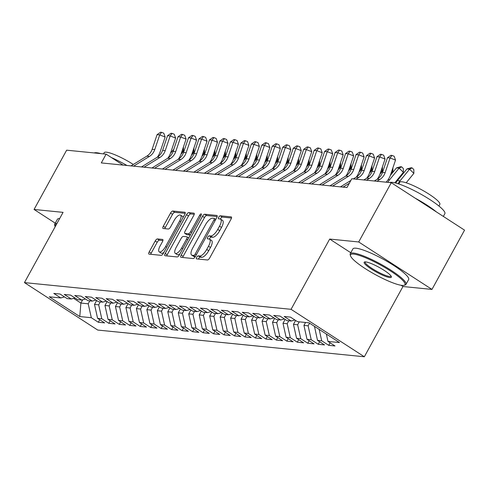 <?xml version="1.0" encoding="UTF-8"?>
<svg xmlns="http://www.w3.org/2000/svg" width="489" height="489" viewBox="0 0 489 489"><rect width="100%" height="100%" fill="white"/><g stroke="black" fill="none" stroke-linecap="round" stroke-linejoin="round"><path stroke-width="0.73" d="M196.682 257.312A1.748 0.654 -57.1 0 0 196.456 258.852A1.748 0.654 -57.1 0 0 196.578 258.889L207.495 259.983A2.5 0.935 -57.1 0 0 209.708 257.935L231.034 219.145A2.5 0.935 -57.1 0 0 231.364 216.945A2.5 0.935 -57.1 0 0 231.187 216.89L220.27 215.796A1.748 0.654 -57.1 0 0 218.717 217.232A1.748 0.654 -57.1 0 0 218.485 218.772A1.748 0.654 -57.1 0 0 218.607 218.809L220.019 218.95A7.995 2.995 -57.1 0 1 220.576 219.139A7.995 2.995 -57.1 0 1 219.518 226.175L217.746 229.408A7.995 2.995 -57.1 0 1 210.661 235.973L209.249 235.832A1.748 0.654 -57.1 0 0 207.703 237.269A1.748 0.654 -57.1 0 0 207.47 238.809A1.748 0.654 -57.1 0 0 207.593 238.852L209.005 238.993A7.995 2.995 -57.1 0 1 209.561 239.176A7.995 2.995 -57.1 0 1 208.503 246.218L206.725 249.451A7.995 2.995 -57.1 0 1 199.646 256.016L198.234 255.875A1.748 0.654 -57.1 0 0 196.682 257.312M209.561 239.176L211.541 240.46A7.995 2.995 -57.1 0 1 210.484 247.501L208.705 250.735A7.995 2.995 -57.1 0 1 201.627 257.3L200.215 257.159A1.748 0.654 -57.1 0 0 198.662 258.589A1.748 0.654 -57.1 0 0 198.436 259.078M231.499 218.002L222.25 217.079A1.748 0.654 -57.1 0 0 220.698 218.516A1.748 0.654 -57.1 0 0 220.447 219.066M220.576 219.139L222.556 220.423A7.995 2.995 -57.1 0 1 221.499 227.458L219.726 230.692A7.995 2.995 -57.1 0 1 212.642 237.257L211.23 237.116A1.748 0.654 -57.1 0 0 209.683 238.553A1.748 0.654 -57.1 0 0 209.426 239.109M157.409 238.938A2.5 0.935 -57.1 0 0 155.202 240.991L149.218 251.872A2.5 0.935 -57.1 0 0 148.888 254.072A2.5 0.935 -57.1 0 0 149.059 254.133L161.193 255.344A2.5 0.935 -57.1 0 0 163.399 253.296L184.726 214.506A2.5 0.935 -57.1 0 0 185.056 212.305A2.5 0.935 -57.1 0 0 184.885 212.25L172.751 211.034A2.5 0.935 -57.1 0 0 170.539 213.088L163.314 226.23A2.5 0.935 -57.1 0 0 162.984 228.43A2.5 0.935 -57.1 0 0 163.155 228.491L168.35 229.011A2.5 0.935 -57.1 0 0 170.563 226.957L174.145 220.441A6.681 2.5 -57.1 0 1 180.527 215.105A6.681 2.5 -57.1 0 1 179.646 220.991L165.606 246.523A6.681 2.5 -57.1 0 1 159.225 251.859A6.681 2.5 -57.1 0 1 160.105 245.973L162.446 241.719A2.5 0.935 -57.1 0 0 162.776 239.518A2.5 0.935 -57.1 0 0 162.605 239.457L157.409 238.938L159.39 240.221A2.5 0.935 -57.1 0 0 157.183 242.275L151.199 253.155A2.5 0.935 -57.1 0 0 150.728 254.298M101.296 162.916L346.97 187.525L351.799 178.748L391.279 182.703L358.694 241.969L329.684 239.066L291.065 309.317L24.45 282.605L63.069 212.36L34.065 209.457L66.645 150.184L106.125 154.139L101.296 162.916M181.187 255.075A2.5 0.935 -57.1 0 0 180.857 257.275A2.5 0.935 -57.1 0 0 181.028 257.33L193.155 258.547A2.5 0.935 -57.1 0 0 195.368 256.499L216.694 217.709A2.5 0.935 -57.1 0 0 217.024 215.508A2.5 0.935 -57.1 0 0 216.847 215.453L204.72 214.237A2.5 0.935 -57.1 0 0 202.507 216.291L181.187 255.075L183.167 256.358A2.5 0.935 -57.1 0 0 182.697 257.501M177.171 256.945L165.044 255.735A2.5 0.935 -57.1 0 1 164.872 255.674A2.5 0.935 -57.1 0 1 165.203 253.473L186.523 214.689A2.5 0.935 -57.1 0 1 188.736 212.636L193.925 213.155A2.5 0.935 -57.1 0 1 194.102 213.216A2.5 0.935 -57.1 0 1 193.772 215.411L185.123 231.144A2.5 0.935 -57.1 0 0 184.793 233.345A2.5 0.935 -57.1 0 0 184.964 233.4L188.412 233.748A2.5 0.935 -57.1 0 0 190.624 231.694L199.628 215.319A1.748 0.654 -57.1 0 1 201.297 213.925A1.748 0.654 -57.1 0 1 201.065 215.46L179.384 254.897A2.5 0.935 -57.1 0 1 177.171 256.945M291.065 309.317L364.336 356.762L97.721 330.057L24.45 282.605M330.118 342.801L328.724 345.338L335.008 345.967L327.978 341.414L339.494 342.569L308.999 322.819L297.477 321.664L290.448 317.11L284.164 316.481L291.193 321.035L287.006 320.619L279.977 316.065L273.693 315.436L280.723 319.989L276.536 319.568L269.506 315.014L263.223 314.384L270.252 318.938L266.065 318.516L259.036 313.969L252.752 313.339L259.781 317.887L255.594 317.471L248.559 312.917L242.275 312.288L249.311 316.841L245.117 316.42L238.088 311.866L231.804 311.236L238.834 315.79L234.647 315.368L227.617 310.821L221.334 310.191L228.363 314.745L224.176 314.323L217.147 309.769L210.863 309.14L217.892 313.694L213.705 313.272L206.676 308.718L200.392 308.094L207.422 312.642L203.228 312.226L196.199 307.673L189.915 307.043L196.951 311.597L192.758 311.175L185.728 306.621L179.445 305.992L186.474 310.546L182.287 310.124L175.258 305.576L168.974 304.947L176.003 309.494L171.816 309.079L164.787 304.525L158.503 303.895L165.533 308.449L161.346 308.027L154.316 303.473L148.033 302.844L155.062 307.398L150.869 306.982L143.839 302.428L137.556 301.799L144.585 306.352L140.398 305.931L133.369 301.377L127.085 300.747L134.114 305.301L129.927 304.879L122.898 300.332L116.614 299.702L123.644 304.25L119.457 303.834L112.427 299.28L106.144 298.651L113.173 303.204L108.986 302.783L101.95 298.229L95.673 297.599L102.702 302.153L98.509 301.737L91.48 297.184L85.196 296.554L92.225 301.108L88.038 300.686L81.009 296.132L74.725 295.503L81.755 300.057L77.568 299.635L70.538 295.087L64.255 294.457L71.284 299.005L67.097 298.59L60.068 294.036L53.784 293.406L60.813 297.96L64.493 296.902M328.724 345.338L321.695 340.784L317.502 340.362L314.464 326.359M319.647 341.75L318.253 344.287L324.531 344.916L317.502 340.362M318.253 344.287L311.218 339.733L307.031 339.317L303.938 325.405L305.552 322.471M309.17 340.705L307.777 343.241L314.06 343.871L307.031 339.317M307.777 343.241L300.747 338.688L296.56 338.266L293.467 324.354L295.613 320.454M298.7 339.653L297.306 342.19L303.59 342.82L296.56 338.266M297.306 342.19L290.277 337.636L286.089 337.221L282.997 323.308L285.136 319.409M288.229 338.602L286.835 341.139L293.119 341.768L286.089 337.221M286.835 341.139L279.806 336.591L275.619 336.169L272.52 322.257L274.665 318.357M277.758 337.557L276.364 340.093L282.648 340.723L275.619 336.169M276.364 340.093L269.335 335.54L265.142 335.118L262.049 321.212L264.194 317.306M267.287 336.505L265.894 339.042L272.171 339.672L265.142 335.118M265.894 339.042L258.858 334.488L254.671 334.073L251.578 320.161L253.724 316.261M256.811 335.46L255.417 337.997L261.701 338.626L254.671 334.073M255.417 337.997L248.388 333.443L244.2 333.021L241.108 319.109L243.253 315.209M246.34 334.409L244.946 336.945L251.23 337.575L244.2 333.021M244.946 336.945L237.917 332.392L233.73 331.976L230.637 318.064L232.776 314.164M235.869 333.357L234.476 335.894L240.759 336.524L233.73 331.976M234.476 335.894L227.446 331.346L223.253 330.925L220.16 317.013L222.306 313.113M225.398 332.312L224.005 334.849L230.288 335.478L223.253 330.925M224.005 334.849L216.975 330.295L212.782 329.873L209.689 315.967L211.835 312.061M214.928 331.261L213.528 333.798L219.812 334.427L212.782 329.873M213.528 333.798L206.499 329.244L202.312 328.828L199.219 314.916L201.364 311.016M204.451 330.216L203.057 332.752L209.341 333.376L202.312 328.828M203.057 332.752L196.028 328.198L191.841 327.777L188.748 313.865L190.893 309.965M193.98 329.164L192.587 331.701L198.87 332.331L191.841 327.777M192.587 331.701L185.557 327.147L181.37 326.725L178.277 312.819L180.417 308.914M183.509 328.113L182.116 330.65L188.399 331.279L181.37 326.725M182.116 330.65L175.086 326.102L170.893 325.68L167.8 311.768L169.946 307.868M173.039 327.068L171.645 329.604L177.929 330.234L170.893 325.68M171.645 329.604L164.616 325.051L160.423 324.629L157.33 310.717L159.475 306.817M162.568 326.016L161.168 328.553L167.452 329.183L160.423 324.629M161.168 328.553L154.139 323.999L149.952 323.584L146.859 309.671L149.004 305.772M152.091 324.965L150.698 327.502L156.981 328.131L149.952 323.584M150.698 327.502L143.668 322.954L139.481 322.532L136.388 308.62L138.534 304.72M141.621 323.92L140.227 326.456L146.511 327.086L139.481 322.532M140.227 326.456L133.197 321.903L129.01 321.481L125.911 307.575L128.057 303.669M131.15 322.868L129.756 325.405L136.04 326.035L129.01 321.481M129.756 325.405L122.727 320.851L118.534 320.436L115.441 306.524L117.586 302.624M120.679 321.823L119.285 324.36L125.569 324.989L118.534 320.436M119.285 324.36L112.25 319.806L108.063 319.384L104.97 305.472L107.115 301.572M110.208 320.772L108.809 323.308L115.092 323.938L108.063 319.384M108.809 323.308L101.779 318.755L97.592 318.339L94.499 304.427L96.645 300.527M99.732 319.72L98.338 322.257L104.622 322.887L97.592 318.339M98.338 322.257L91.309 317.709L79.793 316.554L49.291 296.805L60.813 297.96M71.284 299.005L74.964 297.954M82.684 299.794L80.887 303.064L88.216 303.797L89.829 300.863M91.309 317.709L88.216 303.797M79.793 316.554L80.887 303.064L73.601 298.345M81.755 300.057L85.441 298.999M94.499 304.427L98.686 304.843L100.3 301.915M101.779 318.755L98.686 304.843M92.225 301.108L95.911 300.05M104.97 305.472L109.157 305.894L110.771 302.96M112.25 319.806L109.157 305.894M102.702 302.153L106.382 301.102M115.441 306.524L119.634 306.945L121.241 304.011M122.727 320.851L119.634 306.945M113.173 303.204L116.853 302.147M125.911 307.575L130.105 307.991L131.712 305.063M133.197 321.903L130.105 307.991M123.644 304.25L127.329 303.198M136.388 308.62L140.575 309.042L142.189 306.108M143.668 322.954L140.575 309.042M134.114 305.301L137.8 304.244M146.859 309.671L151.046 310.093L152.66 307.159M154.139 323.999L151.046 310.093M144.585 306.352L148.271 305.295M157.33 310.717L161.517 311.138L163.13 308.204M164.616 325.051L161.517 311.138M155.062 307.398L158.742 306.346M167.8 311.768L171.994 312.19L173.601 309.256M175.086 326.102L171.994 312.19M165.533 308.449L169.212 307.392M178.277 312.819L182.464 313.235L184.072 310.307M185.557 327.147L182.464 313.235M176.003 309.494L179.689 308.443M188.748 313.865L192.935 314.286L194.549 311.352M196.028 328.198L192.935 314.286M186.474 310.546L190.16 309.494M199.219 314.916L203.406 315.338L205.019 312.404M206.499 329.244L203.406 315.338M196.951 311.597L200.631 310.539M209.689 315.967L213.876 316.383L215.49 313.455M216.975 330.295L213.876 316.383M207.422 312.642L211.101 311.591M220.16 317.013L224.353 317.434L225.961 314.5M227.446 331.346L224.353 317.434M217.892 313.694L221.572 312.636M230.637 318.064L234.824 318.48L236.438 315.552M237.917 332.392L234.824 318.48M228.363 314.745L232.049 313.687M241.108 319.109L245.295 319.531L246.908 316.597M248.388 333.443L245.295 319.531M238.834 315.79L242.52 314.739M251.578 320.161L255.765 320.582L257.379 317.648M258.858 334.488L255.765 320.582M249.311 316.841L252.99 315.784M262.049 321.212L266.236 321.628L267.85 318.7M269.335 335.54L266.236 321.628M259.781 317.887L263.461 316.835M272.52 322.257L276.713 322.679L278.32 319.745M279.806 336.591L276.713 322.679M270.252 318.938L273.932 317.881M282.997 323.308L287.184 323.724L288.797 320.796M290.277 337.636L287.184 323.724M280.723 319.989L284.409 318.932M293.467 324.354L297.654 324.775L299.268 321.841M300.747 338.688L297.654 324.775M291.193 321.035L294.879 319.983M303.938 325.405L308.125 325.827L309.574 323.192M311.218 339.733L308.125 325.827M321.695 340.784L319.158 329.403M123.051 165.099L106.125 154.139M34.065 209.457L55.257 223.18M401.004 285.252L402.96 286.517L431.964 289.421L358.694 241.969M431.964 289.421L464.55 230.148L391.279 182.703M402.96 286.517L364.336 356.762M327.978 341.414L326.34 334.048M329.684 239.066L350.796 252.74M217.159 216.566L206.7 215.521A2.5 0.935 -57.1 0 0 204.488 217.568L183.167 256.358M193.687 255.417A1.748 0.654 -57.1 0 0 195.233 253.98L213.95 219.934A1.748 0.654 -57.1 0 0 214.182 218.394A1.748 0.654 -57.1 0 0 214.06 218.357L212.568 218.204A7.995 2.995 -57.1 0 0 205.49 224.775L192.697 248.045A7.995 2.995 -57.1 0 0 191.639 255.081A7.995 2.995 -57.1 0 0 192.195 255.27L193.687 255.417L195.362 256.505M191.639 255.081L193.62 256.364A7.995 2.995 -57.1 0 0 194.176 256.554L192.195 255.27M195.276 256.664L194.176 256.554M194.237 214.274L190.716 213.919A2.5 0.935 -57.1 0 0 188.503 215.973L167.183 254.757A2.5 0.935 -57.1 0 0 166.712 255.9M186.651 234.494A2.5 0.935 -57.1 0 0 186.774 234.628A2.5 0.935 -57.1 0 0 186.945 234.683L190.313 235.02M176.15 247.465A6.681 2.5 -57.1 0 0 175.27 253.351A6.681 2.5 -57.1 0 0 181.651 248.015L186.596 239.023A2.5 0.935 -57.1 0 0 186.926 236.823A2.5 0.935 -57.1 0 0 186.749 236.762L183.308 236.419A2.5 0.935 -57.1 0 0 181.095 238.473L176.15 247.465M175.27 253.351L177.25 254.635A6.681 2.5 -57.1 0 0 179.983 253.809M162.916 240.576L159.39 240.221M159.225 251.859L161.205 253.137A6.681 2.5 -57.1 0 0 163.937 252.318M183.057 217.538A6.681 2.5 -57.1 0 0 182.507 216.389L180.527 215.105M185.19 213.363L174.732 212.318A2.5 0.935 -57.1 0 0 172.519 214.371L165.294 227.513A2.5 0.935 -57.1 0 0 164.83 228.656M406.176 182.788L413.859 173.381L409.574 169.188L400.039 180.869A19.083 17.378 95.7 0 0 398.095 183.736M412.105 167.886L409.574 169.188L406.958 168.925L411.06 167.776L412.105 167.886L413.822 169.561L413.859 173.381M406.958 168.925L397.416 180.606A19.083 17.378 95.7 0 0 395.723 183.033M374.317 181.003L377.202 179.225A12.72 11.583 95.7 0 0 382.532 172.379L387.471 157.721L390.088 157.984L391.982 155.416L394.158 156.26L395.522 160.086L390.583 174.744A19.083 17.378 -84.3 0 1 386.096 182.183M376.94 181.266L379.819 179.487A12.72 11.583 95.7 0 0 385.149 172.641L390.088 157.984L395.522 160.086M387.471 157.721L390.937 155.313L391.982 155.416M394.831 182.813L403.388 172.33L399.103 168.143L389.562 179.818A19.083 17.378 95.7 0 0 387.808 182.354M401.634 166.835L399.103 168.143L396.487 167.88L400.589 166.731L401.634 166.835L403.346 168.509L403.388 172.33M396.487 167.88L390.356 175.38M390.931 173.717L392.918 171.284L392.037 170.423M383.266 170.19L379.886 174.328M392.881 167.923L392.918 171.284M363.847 179.952L366.732 178.173A12.72 11.583 95.7 0 0 372.062 171.327L376.995 156.676L379.617 156.938L381.512 154.371L383.682 155.209L385.051 159.041L380.112 173.699A19.083 17.378 -84.3 0 1 377.27 179.182M366.463 180.215L369.348 178.436A12.72 11.583 95.7 0 0 374.678 171.59L379.617 156.938L385.051 159.041M376.995 156.676L380.466 154.267L381.512 154.371M353.376 178.901L356.261 177.122A12.72 11.583 95.7 0 0 361.585 170.282L366.524 155.624L369.146 155.887L371.041 153.32L373.211 154.163L374.58 157.99L369.641 172.648A19.083 17.378 -84.3 0 1 366.799 178.13M355.992 179.163L358.877 177.385A12.72 11.583 95.7 0 0 364.207 170.545L369.146 155.887L374.58 157.99M366.524 155.624L369.99 153.216L371.041 153.32M343.07 187.134L349.299 183.296M340.448 186.871L350.857 180.453M353.596 254.084A31.045 5.44 -151.2 0 0 350.521 255.857A31.045 5.44 -151.2 0 0 372.282 272.893A31.045 5.44 -151.2 0 0 401.915 285.374A31.045 5.44 -151.2 0 0 404.061 285.295A31.045 5.44 -151.2 0 0 387.911 269.347A31.045 5.44 -151.2 0 0 353.596 254.084M350.521 255.857L350.21 254.861A31.809 5.575 28.8 0 1 350.246 253.748A31.809 5.575 28.8 0 1 353.364 253.039A31.809 5.575 28.8 0 1 386.157 267.245A31.809 5.575 28.8 0 1 405.992 284.39A31.809 5.575 28.8 0 1 405.069 285.014L404.061 285.295M365.674 261.902A15.52 2.72 28.8 0 1 380.497 268.143A15.52 2.72 28.8 0 1 391.371 276.658A15.52 2.72 28.8 0 1 389.837 277.55A15.52 2.72 28.8 0 1 372.679 269.916A15.52 2.72 28.8 0 1 364.605 261.945A15.52 2.72 28.8 0 1 365.674 261.902M365.24 261.878A14.756 2.586 -151.2 0 0 365.185 261.957A14.756 2.586 -151.2 0 0 374.385 269.916A14.756 2.586 -151.2 0 0 389.605 276.505A14.756 2.586 -151.2 0 0 391.053 276.181A14.756 2.586 -151.2 0 0 391.09 276.089M389.715 182.544A31.809 5.575 28.8 0 1 392.227 182.348A31.809 5.575 28.8 0 1 425.02 196.56A31.809 5.575 28.8 0 1 444.849 213.705L443.358 216.425M398.773 183.956L399.684 182.299A22.904 4.016 28.8 0 1 401.934 181.792A22.904 4.016 28.8 0 1 425.546 192.018A22.904 4.016 28.8 0 1 439.825 204.365L438.914 206.022M350.246 253.748L352.899 248.913A31.809 5.575 28.8 0 1 356.016 248.21A31.809 5.575 28.8 0 1 388.816 262.416A31.809 5.575 28.8 0 1 408.645 279.561L405.992 284.39M415.228 198.21A31.809 5.575 28.8 0 1 436.365 211.896M56.412 224.469A31.045 5.44 -151.2 0 0 55 226.26A31.045 5.44 -151.2 0 0 55.178 226.713M55 226.26L54.695 225.258A31.809 5.575 28.8 0 1 54.725 224.145A31.809 5.575 28.8 0 1 57.011 223.381M94.194 152.941A31.809 5.575 28.8 0 1 96.706 152.751A31.809 5.575 28.8 0 1 100.844 153.607M103.521 153.876L104.169 152.696A22.904 4.016 28.8 0 1 106.413 152.189A22.904 4.016 28.8 0 1 133.332 164.463M54.725 224.145L57.384 219.31A31.809 5.575 28.8 0 1 59.664 218.552M111.425 157.568A31.809 5.575 28.8 0 1 126.993 165.49M380.46 172.666L382.447 170.233L381.567 169.377M372.795 169.139L369.415 173.283M382.41 166.877L382.447 170.233M369.984 171.621L371.976 169.188L371.096 168.326M362.325 168.094L358.944 172.232M371.94 165.826L371.976 169.188M329.977 185.826L345.79 176.077A12.72 11.583 95.7 0 0 351.114 169.231L356.053 154.573L358.669 154.836L360.564 152.275L362.74 153.112L364.103 156.945L359.164 171.596A19.083 17.378 -84.3 0 1 356.328 177.085M332.593 186.089L348.406 176.34A12.72 11.583 95.7 0 0 353.73 169.494L358.669 154.836L364.103 156.945M356.053 154.573L359.519 152.165L360.564 152.275M319.506 184.775L335.313 175.025A12.72 11.583 95.7 0 0 340.644 168.185L345.582 153.528L348.199 153.79L350.093 151.223L352.269 152.067L353.633 155.893L348.694 170.551A19.083 17.378 -84.3 0 1 345.857 176.034M322.123 185.038L337.936 175.288A12.72 11.583 95.7 0 0 343.26 168.442L348.199 153.79L353.633 155.893M345.582 153.528L349.048 151.119L350.093 151.223M359.513 170.569L361.499 168.137L360.625 167.275M351.854 167.042L348.468 171.181M361.463 164.775L361.499 168.137M309.036 183.723L324.843 173.98A12.72 11.583 95.7 0 0 330.173 167.134L335.112 152.476L337.728 152.739L339.623 150.172L341.799 151.015L343.162 154.842L338.223 169.5A19.083 17.378 -84.3 0 1 335.381 174.983M311.652 183.986L327.459 174.237A12.72 11.583 95.7 0 0 332.789 167.397L337.728 152.739L343.162 154.842M335.112 152.476L338.577 150.068L339.623 150.172M349.042 169.518L351.029 167.085L350.148 166.229M341.383 165.991L337.997 170.135M350.992 163.729L351.029 167.085M298.565 182.678L314.372 172.929A12.72 11.583 95.7 0 0 319.702 166.083L324.635 151.431L327.257 151.694L329.152 149.127L331.322 149.964L332.691 153.797L327.752 168.448A19.083 17.378 -84.3 0 1 324.91 173.937M301.181 182.941L316.988 173.192A12.72 11.583 95.7 0 0 322.318 166.346L327.257 151.694L332.691 153.797M324.635 151.431L328.101 149.023L329.152 149.127M338.571 168.473L340.558 166.04L339.678 165.178M330.906 164.946L327.526 169.084M340.521 162.678L340.558 166.04M288.088 181.627L303.901 171.877A12.72 11.583 95.7 0 0 309.225 165.037L314.164 150.38L316.78 150.643L318.681 148.075L320.851 148.919L322.214 152.745L317.282 167.403A19.083 17.378 -84.3 0 1 314.439 172.886M290.71 181.89L306.517 172.14A12.72 11.583 95.7 0 0 311.848 165.3L316.78 150.643L322.214 152.745M314.164 150.38L317.63 147.971L318.681 148.075M328.101 167.421L330.087 164.989L329.207 164.127M320.436 163.894L317.055 168.039M330.051 161.633L330.087 164.989M277.618 180.582L293.431 170.832A12.72 11.583 95.7 0 0 298.755 163.986L303.693 149.328L306.31 149.591L308.204 147.024L310.381 147.867L311.744 151.694L306.805 166.352A19.083 17.378 -84.3 0 1 303.969 171.835M280.234 180.844L296.047 171.095A12.72 11.583 95.7 0 0 301.371 164.249L306.31 149.591L311.744 151.694M303.693 149.328L307.159 146.92L308.204 147.024M317.624 166.376L319.617 163.937L318.736 163.082M309.965 162.849L306.585 166.987M319.58 160.581L319.617 163.937M267.147 179.53L282.954 169.781A12.72 11.583 95.7 0 0 288.284 162.935L293.223 148.283L295.839 148.546L297.734 145.979L299.91 146.822L301.273 150.649L296.334 165.306A19.083 17.378 -84.3 0 1 293.498 170.789M269.763 179.793L285.576 170.044A12.72 11.583 95.7 0 0 290.9 163.198L295.839 148.546L301.273 150.649M293.223 148.283L296.689 145.875L297.734 145.979M307.153 165.325L309.14 162.892L308.266 162.03M299.494 161.798L296.108 165.936M309.103 159.53L309.14 162.892M256.676 178.479L272.483 168.736A12.72 11.583 95.7 0 0 277.813 161.89L282.752 147.232L285.368 147.495L287.263 144.927L289.439 145.771L290.802 149.597L285.863 164.255A19.083 17.378 -84.3 0 1 283.021 169.738M259.292 178.742L275.099 168.992A12.72 11.583 95.7 0 0 280.429 162.152L285.368 147.495L290.802 149.597M282.752 147.232L286.218 144.823L287.263 144.927M296.682 164.273L298.669 161.841L297.789 160.985M289.023 160.747L285.637 164.891M298.632 158.485L298.669 161.841M246.205 177.434L262.012 167.684A12.72 11.583 95.7 0 0 267.336 160.838L272.275 146.187L274.897 146.443L276.792 143.882L278.962 144.72L280.331 148.552L275.393 163.204A19.083 17.378 -84.3 0 1 272.55 168.693M248.822 177.696L264.628 167.947A12.72 11.583 95.7 0 0 269.959 161.101L274.897 146.443L280.331 148.552M272.275 146.187L275.741 143.772L276.792 143.882M286.212 163.228L288.198 160.795L287.318 159.934M278.547 159.701L275.166 163.839M288.162 157.434L288.198 160.795M235.729 176.382L251.542 166.633A12.72 11.583 95.7 0 0 256.866 159.793L261.804 145.135L264.421 145.398L266.322 142.831L268.492 143.674L269.855 147.501L264.922 162.159A19.083 17.378 -84.3 0 1 262.08 167.641M238.351 176.645L254.158 166.896A12.72 11.583 95.7 0 0 259.488 160.056L264.421 145.398L269.855 147.501M261.804 145.135L265.27 142.727L266.322 142.831M275.735 162.177L277.728 159.744L276.847 158.882M268.076 158.65L264.696 162.794M277.691 156.388L277.728 159.744M225.258 175.337L241.065 165.588A12.72 11.583 95.7 0 0 246.395 158.742L251.334 144.084L253.95 144.347L255.845 141.779L258.021 142.623L259.384 146.449L254.445 161.107A19.083 17.378 -84.3 0 1 251.609 166.59M227.874 175.6L243.687 165.85A12.72 11.583 95.7 0 0 249.011 159.004L253.95 144.347L259.384 146.449M251.334 144.084L254.8 141.676L255.845 141.779M265.264 161.132L267.257 158.693L266.377 157.837M257.605 157.599L254.225 161.743M267.22 155.337L267.257 158.693M214.787 174.286L230.594 164.536A12.72 11.583 95.7 0 0 235.924 157.69L240.863 143.039L243.479 143.301L245.374 140.734L247.55 141.572L248.913 145.404L243.974 160.062A19.083 17.378 -84.3 0 1 241.138 165.545M217.403 174.549L233.216 164.799A12.72 11.583 95.7 0 0 238.54 157.953L243.479 143.301L248.913 145.404M240.863 143.039L244.329 140.63L245.374 140.734M254.793 160.08L256.78 157.647L255.906 156.786M247.134 156.553L243.748 160.692M256.743 154.286L256.78 157.647M204.316 173.234L220.123 163.485A12.72 11.583 95.7 0 0 225.453 156.645L230.386 141.987L233.008 142.25L234.903 139.683L237.079 140.526L238.443 144.353L233.504 159.011A19.083 17.378 -84.3 0 1 230.661 164.493M206.933 173.497L222.739 163.748A12.72 11.583 95.7 0 0 228.07 156.908L233.008 142.25L238.443 144.353M230.386 141.987L233.858 139.579L234.903 139.683M244.323 159.029L246.309 156.596L245.429 155.74M236.664 155.502L233.277 159.646M246.273 153.24L246.309 156.596M193.84 172.189L209.653 162.44A12.72 11.583 95.7 0 0 214.977 155.594L219.916 140.936L222.538 141.199L224.433 138.638L226.603 139.475L227.972 143.308L223.033 157.959A19.083 17.378 -84.3 0 1 220.191 163.448M196.462 172.452L212.269 162.703A12.72 11.583 95.7 0 0 217.599 155.857L222.538 141.199L227.972 143.308M219.916 140.936L223.381 138.528L224.433 138.638M233.852 157.984L235.839 155.551L234.958 154.689M226.187 154.457L222.807 158.595M235.802 152.189L235.839 155.551M183.369 171.138L199.182 161.388A12.72 11.583 95.7 0 0 204.506 154.548L209.445 139.891L212.061 140.154L213.962 137.586L216.132 138.43L217.495 142.256L212.562 156.914A19.083 17.378 -84.3 0 1 209.72 162.397M185.991 171.401L201.798 161.651A12.72 11.583 95.7 0 0 207.128 154.811L212.061 140.154L217.495 142.256M209.445 139.891L212.911 137.482L213.962 137.586M223.375 156.932L225.368 154.5L224.488 153.638M215.716 153.405L212.336 157.55M225.331 151.138L225.368 154.5M172.898 170.093L188.705 160.343A12.72 11.583 95.7 0 0 194.035 153.497L198.974 138.839L201.59 139.102L203.485 136.535L205.661 137.378L207.024 141.205L202.085 155.863A19.083 17.378 -84.3 0 1 199.249 161.346M175.514 170.349L191.327 160.606A12.72 11.583 95.7 0 0 196.651 153.76L201.59 139.102L207.024 141.205M198.974 138.839L202.44 136.431L203.485 136.535M212.904 155.887L214.891 153.448L214.017 152.592M205.246 152.354L201.859 156.498M214.86 150.092L214.891 153.448M162.427 169.041L178.234 159.292A12.72 11.583 95.7 0 0 183.564 152.446L188.503 137.794L191.12 138.057L193.014 135.49L195.19 136.327L196.554 140.16L191.615 154.811A19.083 17.378 -84.3 0 1 188.772 160.3M165.044 169.304L180.857 159.555A12.72 11.583 95.7 0 0 186.181 152.709L191.12 138.057L196.554 140.16M188.503 137.794L191.969 135.386L193.014 135.49M202.434 154.836L204.42 152.403L203.546 151.541M194.775 151.309L191.388 155.447M204.384 149.041L204.42 152.403M151.957 167.99L167.764 158.24A12.72 11.583 95.7 0 0 173.094 151.401L178.027 136.743L180.649 137.006L182.544 134.438L184.714 135.282L186.083 139.108L181.144 153.766A19.083 17.378 -84.3 0 1 178.302 159.249M154.573 168.253L170.38 158.503A12.72 11.583 95.7 0 0 175.71 151.663L180.649 137.006L186.083 139.108M178.027 136.743L181.498 134.334L182.544 134.438M191.963 153.784L193.95 151.352L193.069 150.496M184.304 150.257L180.918 154.402M193.913 147.996L193.95 151.352M141.48 166.945L157.293 157.195A12.72 11.583 95.7 0 0 162.617 150.349L167.556 135.691L170.178 135.954L172.073 133.387L174.243 134.23L175.612 138.063L170.673 152.715A19.083 17.378 -84.3 0 1 167.831 158.204M144.102 167.207L159.909 157.458A12.72 11.583 95.7 0 0 165.239 150.612L170.178 135.954L175.612 138.063M167.556 135.691L171.022 133.283L172.073 133.387M181.492 152.739L183.479 150.3L182.599 149.445M173.827 149.212L170.447 153.35M183.442 146.945L183.479 150.3M131.009 165.893L146.822 156.144A12.72 11.583 95.7 0 0 152.146 149.304L157.085 134.646L159.701 134.909L161.596 132.342L163.772 133.185L165.135 137.012L160.203 151.669A19.083 17.378 -84.3 0 1 157.36 157.152M133.631 166.156L149.438 156.407A12.72 11.583 95.7 0 0 154.762 149.561L159.701 134.909L165.135 137.012M157.085 134.646L160.551 132.238L161.596 132.342M201.627 257.3L199.646 256.016M208.705 250.735L206.725 249.451M210.484 247.501L208.503 246.218M211.23 237.116L209.249 235.832M212.642 237.257L210.661 235.973M219.726 230.692L217.746 229.408M221.499 227.458L219.518 226.175M222.25 217.079L220.27 215.796M200.215 257.159L198.234 255.875M204.488 217.568L202.507 216.291M206.7 215.521L204.72 214.237M196.352 254.708L195.233 253.98M215.068 220.661L213.95 219.934M215.741 219.445L214.268 218.491M167.183 254.757L165.203 253.473M188.503 215.973L186.523 214.689M190.716 213.919L188.736 212.636M186.945 234.683L184.964 233.4M190.331 234.989L188.412 233.748M191.743 232.422L190.624 231.694M200.747 216.04L199.628 215.319M182.77 248.742L181.651 248.015M187.715 239.744L186.596 239.023M166.725 247.251L165.606 246.523M180.765 221.713L179.646 220.991M165.294 227.513L163.314 226.23M172.519 214.371L170.539 213.088M174.732 212.318L172.751 211.034M151.199 253.155L149.218 251.872M157.183 242.275L155.202 240.991M400.039 180.869L397.416 180.606M377.202 179.225L379.819 179.487M382.532 172.379L385.149 172.641M389.562 179.818L388.138 179.677M378.034 178.662L377.667 178.626M366.732 178.173L369.348 178.436M372.062 171.327L374.678 171.59M356.261 177.122L358.877 177.385M361.585 170.282L364.207 170.545M367.557 177.611L367.19 177.574M357.086 176.566L356.719 176.529M345.79 176.077L348.406 176.34M351.114 169.231L353.73 169.494M335.313 175.025L337.936 175.288M340.644 168.185L343.26 168.442M346.615 175.514L346.249 175.478M324.843 173.98L327.459 174.237M330.173 167.134L332.789 167.397M336.145 174.469L335.778 174.432M314.372 172.929L316.988 173.192M319.702 166.083L322.318 166.346M325.668 173.418L325.307 173.381M303.901 171.877L306.517 172.14M309.225 165.037L311.848 165.3M315.197 172.366L314.83 172.33M293.431 170.832L296.047 171.095M298.755 163.986L301.371 164.249M304.726 171.321L304.36 171.284M282.954 169.781L285.576 170.044M288.284 162.935L290.9 163.198M294.256 170.27L293.889 170.233M272.483 168.736L275.099 168.992M277.813 161.89L280.429 162.152M283.785 169.218L283.418 169.182M262.012 167.684L264.628 167.947M267.336 160.838L269.959 161.101M273.308 168.173L272.941 168.137M251.542 166.633L254.158 166.896M256.866 159.793L259.488 160.056M262.837 167.122L262.471 167.085M241.065 165.588L243.687 165.85M246.395 158.742L249.011 159.004M252.367 166.077L252 166.04M230.594 164.536L233.216 164.799M235.924 157.69L238.54 157.953M241.896 165.025L241.529 164.989M220.123 163.485L222.739 163.748M225.453 156.645L228.07 156.908M231.425 163.974L231.059 163.937M209.653 162.44L212.269 162.703M214.977 155.594L217.599 155.857M220.949 162.929L220.582 162.892M199.182 161.388L201.798 161.651M204.506 154.548L207.128 154.811M210.478 161.877L210.111 161.841M188.705 160.343L191.327 160.606M194.035 153.497L196.651 153.76M200.007 160.832L199.64 160.795M178.234 159.292L180.857 159.555M183.564 152.446L186.181 152.709M189.536 159.781L189.17 159.744M167.764 158.24L170.38 158.503M173.094 151.401L175.71 151.663M179.066 158.729L178.699 158.693M157.293 157.195L159.909 157.458M162.617 150.349L165.239 150.612M168.589 157.684L168.222 157.647M146.822 156.144L149.438 156.407M152.146 149.304L154.762 149.561M215.753 219.414L214.182 218.394M186.774 234.628L184.793 233.345M188.693 237.966L186.926 236.823"/></g></svg>
